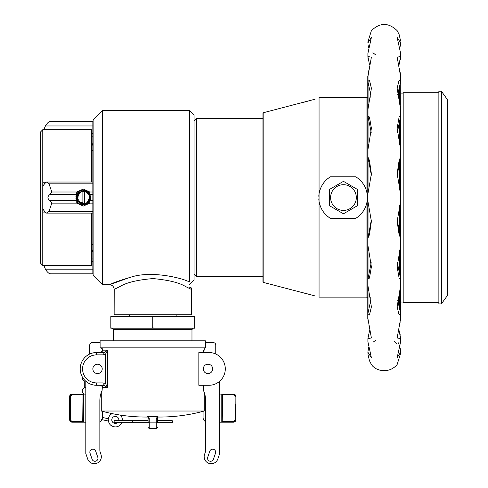 <?xml version="1.0" encoding="UTF-8"?>
<svg xmlns="http://www.w3.org/2000/svg" width="488" height="488" viewBox="0 0 488 488"><rect width="100%" height="100%" fill="white"/><g stroke="black" fill="none" stroke-linecap="round" stroke-linejoin="round"><path stroke-width="0.73" d="M189.393 110.398L102.474 110.398L102.474 284.736L109.464 284.736C110.026 284.931 109.965 283.315 130.455 277.306C150.322 270.444 181.079 277.581 189.393 281.942L189.393 110.398L194.071 115.076L194.071 280.057L189.393 284.736M129.576 277.532L109.464 284.736A4.679 4.679 -128.5 0 1 114.143 289.414L120.048 286.486C126.544 282.515 137.537 279.88 153.031 278.575C168.543 280.033 179.413 282.698 185.629 286.566L191.369 289.414L191.369 314.723L114.143 314.723L114.21 289.378M191.577 288.03L189.393 287.139L191.577 288.03A4.679 4.679 129 0 0 191.369 289.414M102.474 110.398L93.123 119.749L93.123 275.385L102.474 284.736M90.463 195.877L90.463 199.256M93.123 245.129L91.689 244.366M93.123 150.005L91.689 150.768M262.934 276.617L196.505 276.617L196.505 118.517L262.934 118.517M194.071 274.183L196.505 276.617M194.071 120.951L196.505 118.517M441.384 303.908L447.569 295.307L447.569 99.826L441.384 91.226L438.871 91.226L438.871 303.908L441.384 303.908L441.384 91.226M400.77 91.226L400.77 303.908M403.186 302.035L401.057 302.035M403.186 93.098L401.057 93.098M315.028 295.929L263.794 282.515A1.171 1.171 0 0 1 262.934 281.387L262.934 113.747A1.171 1.171 0 0 1 263.794 112.618L315.095 99.186M319.06 297.046L319.06 98.088M320.122 189.527A24.339 24.339 0 0 0 319.06 193.699C320.451 186.288 324.227 180.664 330.388 176.809L355.789 176.809C360.73 179.926 364.152 184.159 366.055 189.509C367.842 194.883 367.842 200.251 366.055 205.625C364.146 210.987 360.724 215.22 355.789 218.325L330.388 218.325C324.209 214.446 320.439 208.815 319.06 201.434A24.339 24.339 0 0 0 320.11 205.588M310.142 294.599L303.579 292.837M310.148 100.534L303.579 102.297M358.131 216.702A24.339 24.339 0 0 0 360.205 214.873M362.047 212.829A24.339 24.339 0 0 0 363.651 210.584M364.993 208.175A24.339 24.339 0 0 0 367.043 201.867M367.043 193.266A24.339 24.339 0 0 0 364.993 186.965M363.651 184.555A24.339 24.339 0 0 0 362.053 182.317M360.211 180.273A24.339 24.339 0 0 0 358.137 178.443M330.388 176.809A24.339 24.339 0 0 0 327.039 179.273M324.172 182.256A24.339 24.339 0 0 0 321.842 185.696M319.06 193.699A24.339 24.339 0 0 0 318.786 196.274M318.786 198.86A24.339 24.339 0 0 0 319.06 201.434M321.83 209.419A24.339 24.339 0 0 0 324.16 212.866M327.033 215.855A24.339 24.339 0 0 0 330.388 218.325M366.055 189.509L366.055 97.258A3.514 3.514 0 0 1 367.781 97.716M318.975 297.875L366.055 297.875A3.514 3.514 180 0 0 367.781 297.418M42.773 265.429L40.431 263.087L40.431 132.047L42.773 129.704L42.773 182.244L43.151 185.867L44.591 183.671L46.555 182.03L49.026 183.823L51.813 191.998L49.959 194.505C47.275 196.542 47.275 198.579 49.959 200.629L51.813 203.142L49.026 211.31L46.555 213.103L44.591 211.463L43.151 209.267L42.773 212.89L42.773 265.429L91.689 265.429L91.689 213.103M42.773 129.704L91.689 129.704L91.689 182.03M91.689 133.724L92.031 133.724L91.689 133.407L92.848 133.492L92.848 143.307L92.848 121.317L50.813 121.384C49.239 121.134 47.44 122.665 45.415 125.971L43.816 129.704M91.689 146.339L92.848 143.307M92.848 251.826L92.848 261.647L92.848 251.826L91.689 248.795M92.848 273.75L92.848 261.647L91.689 261.727L92.031 261.409L91.689 261.409M43.816 265.429L45.415 269.162C47.44 272.469 49.239 274 50.813 273.75M46.555 213.103L92.848 213.103L92.848 255.334L92.848 203.142L89.755 203.142L83.265 206.076L76.768 203.142L76.647 194.267C78.037 191.674 80.239 190.308 83.265 190.174C86.297 190.314 88.499 191.674 89.883 194.267L89.883 200.867C88.493 203.459 86.284 204.826 83.265 204.96A7.393 7.393 0 0 0 86.608 204.161M51.813 191.998L76.768 191.998L83.265 189.057L89.755 191.998L92.848 191.998L92.848 203.142M92.848 191.998L92.848 139.8L92.848 182.03L46.555 182.03M89.755 203.142L89.883 200.867A7.393 7.393 0 0 1 89.158 202.038M89.755 191.998L89.883 194.267A7.393 7.393 0 0 0 89.158 193.102M76.768 191.998L76.647 194.267A7.393 7.393 0 0 1 77.372 193.096M42.773 182.689L42.773 212.445M87.199 203.825A7.393 7.393 0 0 0 88.724 202.55M92.848 200.629L89.993 200.629A7.393 7.393 0 0 0 90.225 200.062M90.445 199.324A7.393 7.393 0 0 0 90.603 198.476M90.603 196.658A7.393 7.393 0 0 0 90.451 195.816M90.225 195.072A7.393 7.393 0 0 0 89.993 194.505L92.848 194.505M88.724 192.583A7.393 7.393 0 0 0 87.206 191.308M86.614 190.973A7.393 7.393 0 0 0 83.966 190.204M83.265 204.96C80.227 204.82 78.019 203.453 76.647 200.867M83.265 190.174A7.393 7.393 0 0 0 80.55 190.686M80.532 190.698A7.393 7.393 0 0 0 79.922 190.973M79.331 191.308A7.393 7.393 0 0 0 77.799 192.583M49.959 194.505L76.537 194.505A7.393 7.393 0 0 0 76.305 195.072M76.079 195.816A7.393 7.393 0 0 0 75.927 196.658M75.927 198.476A7.393 7.393 0 0 0 76.079 199.324M76.305 200.062A7.393 7.393 0 0 0 76.537 200.629L49.959 200.629M84.759 203.655L83.265 203.838C91.408 204.185 91.299 190.857 83.265 191.296L80.367 192.004L81.764 191.479M84.784 191.479L86.187 192.022L83.112 191.296M86.169 192.01L88.285 193.809M89.121 195.322L89.493 196.829M89.487 198.36L89.133 199.775M88.426 201.129L88.139 201.514M87.456 202.227L86.193 203.112M80.367 192.004L76.994 197.762L80.715 203.301L84.137 203.777A6.271 6.271 0 0 1 80.367 192.004C84.497 190.149 87.694 191.29 89.951 195.426C90.402 202.325 87.224 205.18 80.416 203.984L80.715 203.301L83.265 203.838L80.599 203.246M83.296 191.296L84.436 191.406L81.746 191.479L80.313 192.034M77.342 195.493L77.013 197.085M77.116 198.805L77.342 199.623M77.501 200.037L77.738 200.537M80.117 202.996L78.843 202.02M77.97 200.934L77.458 199.934M77.104 198.756L76.994 197.652M77.11 196.371L77.366 195.432M77.952 194.23L78.348 193.675M83.722 203.819L84.79 203.649M86.217 203.099L87.273 202.386M88.383 201.19L89.048 199.995M89.511 198.134L89.536 197.555M89.139 195.377L88.456 194.047M87.992 193.449L87.468 192.912M77.043 198.366L77.165 199.012M78.385 201.501L79.141 202.294M80.428 203.161L81.758 203.655M79.215 202.355L78.806 201.977M77.989 200.958L77.439 199.897M77.037 198.323L77 197.219M88.7 194.438L88.304 193.827M83.777 203.819L84.272 203.758M82.338 203.77L82.783 203.819M84.253 203.758L83.271 203.838M83.619 203.825L84.436 203.728L84.436 191.406M80.416 203.984L76.329 198.665L78.574 192.345L85.101 190.79L89.951 195.426L83.973 190.582L77.147 194.12L77.659 201.788L84.888 204.399M78.556 192.357L77.537 201.629L86.632 203.728L90.176 196.329M343.46 184.708A12.859 12.859 0 0 0 330.602 197.567A12.859 12.859 0 0 0 343.46 210.426A12.859 12.859 0 0 0 356.325 197.567A12.859 12.859 0 0 0 343.46 184.708M343.46 181.353L329.424 189.46L329.424 205.674L343.46 213.781L357.503 205.674L357.503 189.46L343.46 181.353M355.179 188.118L355.947 188.563L355.179 188.118M356.716 189.008L357.503 189.46L357.503 190.369L357.503 189.46L356.716 189.008M329.424 205.674L329.424 204.765L329.424 205.674L330.205 206.125L329.424 205.674M329.424 203.874L329.424 202.99L329.424 203.874M331.742 207.016L330.98 206.57L331.742 207.016M330.211 189.008L329.424 189.46L329.424 190.369L329.424 189.46L330.254 188.984M331.139 188.472L330.553 188.807M357.503 190.765L357.503 192.144L357.503 190.765M357.503 205.674L357.503 204.765L357.503 205.674L356.716 206.125M370.361 297.948A1.159 0.824 180 0 0 370.233 298.32L370.233 302.67L367.891 313.613L369.446 315.004L371.392 306.867L367.891 285.407L367.891 279.209L371.197 262.666M367.915 354.038L369.446 360.711L371.392 364.475C375.76 371.368 389.387 373.973 397.153 364.475L400.654 353.239L400.654 352.19L397.159 357.71L400.654 341.673L400.654 338.617L397.159 337.977L400.654 318.438L400.654 313.613L397.732 300.419M375.632 340.264L373.131 342.18M397.153 344.064L394.524 341.405M397.354 262.666L400.654 279.209L400.654 285.407L397.153 306.867L399.099 315.004L400.654 313.613M368.22 335.494L368.025 336.714M369.617 327.899L368.94 325.167M368.397 322.708L368.025 320.402M368.165 349.201L368.007 350.311M367.891 313.613L367.891 318.438L371.392 337.977L367.891 338.617L367.891 341.673L371.392 357.71L367.891 352.19L368.629 347.151M367.891 338.617L369.91 329.058M371.374 175.235L367.891 156.941L369.44 160.448L371.392 173.813L367.891 193.882L367.891 201.251L371.392 221.32L369.44 234.697L367.891 238.193L367.891 245.263L371.392 266.899L369.44 278.111L367.891 279.209M367.891 238.193L371.374 219.911M397.177 219.899L400.654 238.193L399.105 234.685L397.159 221.32L400.654 201.251L400.654 193.882L397.159 173.813L399.111 160.436L400.654 156.941L397.177 175.222M400.654 279.209L399.105 278.111L397.159 266.899L400.654 245.263L400.654 238.193M399.062 330.498L400.654 338.617M400.251 348.524L400.654 353.239M400.654 352.147L400.544 350.311M399.648 346.236L398.409 342.838M400.575 337.153L400.532 336.799M400.27 335.158L399.977 333.847M400.77 319.085L400.77 76.049L400.526 320.402M400.154 322.708L399.605 325.185M372.899 52.741L375.632 54.87M400.636 41.096L399.105 34.422L397.153 30.659C388.57 22.399 379.981 22.399 371.392 30.659L367.891 41.895L367.891 42.944L371.392 37.423L367.891 53.46L367.891 56.517L371.392 57.163L367.891 76.695L367.891 81.52L370.233 92.464L370.233 96.813A1.159 0.824 0 0 0 370.361 97.185M371.197 132.468L367.891 115.924L367.891 109.727L371.392 88.267L369.453 80.13L367.891 81.52M397.732 94.715L400.654 81.52L399.105 80.13L397.153 88.267L400.654 109.727L400.654 115.924L397.354 132.468M367.891 115.924L369.44 117.022L371.392 128.234L367.891 149.871L367.891 156.941M369.483 64.623L367.891 56.517L367.995 55.101M368.629 47.983L368.007 44.823M368.324 46.738L368.513 47.543M367.897 56.736L368.025 58.438M368.226 59.695L368.464 60.823M367.952 319.683L368.025 74.731M368.397 72.431L368.94 69.949M399.062 64.636L399.983 61.268M400.27 59.975L400.605 57.688M398.934 67.234L399.605 69.949M400.154 72.425L400.526 74.731M400.654 81.52L400.654 76.695L397.159 57.157L400.654 56.517L400.654 53.515M400.38 45.945L400.544 44.823M398.641 66.075L400.654 56.517L400.654 53.46L397.159 37.423L400.654 42.944L399.916 47.983M400.654 156.941L400.654 149.871L397.159 128.234L399.105 117.022L400.654 115.924M398.184 97.185A1.159 0.824 0 0 0 398.318 96.813L398.318 92.464M370.233 92.464L370.819 94.715M398.318 297.314L398.318 298.32L398.318 297.314M398.184 297.948A1.159 0.824 180 0 1 398.318 298.32L398.318 302.67M370.819 300.419L370.233 302.67M370.233 297.314L370.233 298.32L370.233 297.314M82.094 191.406L82.094 203.728M438.871 302.401L403.186 302.401L403.186 92.732L438.871 92.732M129.357 316.596L129.357 314.723M176.156 316.596L176.156 314.723M194.663 317.005L193.394 316.596L194.688 317.017L194.688 327.777L193.394 328.198L154.049 328.198L152.756 327.777L151.463 328.198L112.112 328.198L110.819 327.777L110.819 328.198L112.112 328.198L110.819 327.777L110.819 316.596L112.112 316.596L110.819 317.017L112.112 316.596L154.049 316.596L152.756 317.017L152.756 327.777M194.688 317.017L194.688 316.596L154.049 316.596M152.756 317.017L151.463 316.596M194.688 327.777L194.688 328.198L193.394 328.198L194.663 327.79M154.049 328.198L151.463 328.198M100.101 340.819L205.405 340.819L205.405 347.859L100.101 347.859L100.101 340.819M219.698 381.232L219.698 453.529L217.831 458.988A7.021 7.021 0 0 1 208.913 463.35A7.021 7.021 0 0 1 204.545 454.438L205.277 452.297A7.021 7.021 0 0 0 205.661 450.021L205.661 400.819A25.358 25.358 0 0 0 203.386 390.327L203.655 390.943M203.874 391.48L204.045 391.925M203.386 390.327L203.386 385.282M203.38 352.519L203.581 350.177L204.234 350.177L204.234 347.859M102.09 347.859L102.675 350.756L100.205 352.519L104.523 352.275L107.549 350.158L107.549 387.637L102.126 387.637L101.907 385.886L100.205 385.282L103.194 385.282L96.593 385.282L100.205 385.282M85.809 381.232L85.809 453.529L87.681 458.988A7.021 7.021 0 0 0 96.6 463.35A7.021 7.021 0 0 0 100.961 454.438L100.229 452.297A7.021 7.021 0 0 1 99.851 450.021L99.851 400.819A25.358 25.358 0 0 1 102.126 390.327L102.376 386.484M147.474 417.045L145.918 417.045A168.488 168.488 0 0 1 101.272 411.018L204.234 411.018A168.488 168.488 0 0 1 158.039 417.039L158.02 416.624L147.846 416.624M92.092 459.232A3.013 3.013 0 0 0 95.922 461.111A3.013 3.013 0 0 0 97.795 457.28L95.715 451.205A3.013 3.013 0 0 0 91.884 449.326A3.013 3.013 0 0 0 90.006 453.157L92.092 459.232M148.077 422.754L148.077 417.49L147.632 416.624L147.468 417.039A168.488 168.488 0 0 1 145.918 417.045M157.661 416.624L152.756 416.624L157.606 416.624L156.276 418.436L156.276 422.138L149.237 422.138L149.237 418.436L147.907 416.624L152.756 416.624M158.02 416.624L158.039 417.039L158.02 416.624M214.952 384.129L214.147 384.422M208.919 352.519A16.378 16.378 0 0 1 225.297 368.897A16.378 16.378 0 0 1 208.919 385.282L198.842 385.282L198.842 352.519L208.919 352.519M102.632 350.177L102.443 351.183L102.718 350.53A2.361 0.793 175.1 0 1 102.651 350.36L102.608 349.371M102.443 411.335L102.443 417.496A4.679 4.679 0 0 1 99.851 421.687M85.809 422.175L83.722 422.175L83.722 394.097L85.083 394.097A4.679 4.679 0 0 0 85.809 394.042M89.761 354.014L89.761 344.992A2.342 2.342 0 0 1 92.104 342.649L100.101 342.649M77.897 422.175L72.041 422.175A2.361 2.361 0 0 1 69.68 419.82L69.68 412.201M69.68 404.418L69.68 396.457A2.361 2.361 0 0 1 72.041 394.097L83.722 394.097L83.722 422.175L81.514 422.175M82.734 421.498L71.974 421.571L70.272 419.814L70.382 396.451L72.12 394.682L83.009 394.585L82.734 421.498L83.625 422.175L72.041 422.175L69.68 419.82L69.68 396.457L72.041 394.097L83.722 394.097M102.675 350.756L100.205 352.519L96.593 352.519L103.194 352.519L103.194 354.88L105.475 354.386L107.549 350.158L102.706 350.158M103.194 382.921L103.194 385.282L104.523 385.526L107.549 387.637L105.475 383.409L103.194 382.921L96.593 382.921A14.024 14.024 0 0 1 82.57 368.897A14.024 14.024 0 0 1 96.593 354.88L103.194 354.88M92.848 368.897A4.679 4.679 0 0 0 97.527 373.582A4.679 4.679 0 0 0 102.212 368.897A4.679 4.679 0 0 0 97.527 364.219A4.679 4.679 0 0 0 92.848 368.897M102.462 386.795L102.407 387.252M104.523 385.526L105.475 383.409L105.475 354.386L104.523 352.275M96.593 352.519A16.378 16.378 0 0 0 80.215 368.897A16.378 16.378 0 0 0 96.593 385.282A16.378 16.378 0 0 1 80.215 368.897A16.378 16.378 0 0 1 96.593 352.519L96.593 354.88M102.48 349.268A2.361 2.324 -90 0 1 101.992 347.859M83.009 394.585L83.68 394.097M213.421 459.232A3.013 3.013 0 0 1 209.59 461.111A3.013 3.013 0 0 1 207.717 457.28L209.797 451.205A3.013 3.013 0 0 1 213.628 449.326A3.013 3.013 0 0 1 215.501 453.157L213.421 459.232M221.79 394.097L233.49 394.097L221.79 394.097L221.79 422.175L221.79 394.097L220.43 394.097A4.679 4.679 0 0 1 219.698 394.042M219.698 422.175L221.79 422.175M203.069 411.335L203.069 417.496A4.679 4.679 0 0 0 205.661 421.687M215.751 354.014L215.751 344.992A2.342 2.342 0 0 0 213.409 342.649L205.405 342.649M235.826 404.412L235.826 419.839A2.342 2.342 0 0 1 233.49 422.175L221.887 422.175L222.772 421.498L222.504 394.585L221.833 394.097M222.504 394.585L233.41 394.682L235.131 396.433L235.234 419.832L233.551 421.571L233.49 422.175L235.826 419.839L235.826 412.214M235.826 396.439L233.49 394.097A2.342 2.342 0 0 1 235.826 396.439L235.131 396.433M233.551 421.571L222.772 421.498M212.664 368.897A4.679 4.679 0 0 1 207.98 373.582A4.679 4.679 0 0 1 203.301 368.897A4.679 4.679 0 0 1 207.98 364.219A4.679 4.679 0 0 1 212.664 368.897M157.435 420.412L157.435 417.49L157.874 416.624L157.435 417.49L157.435 422.754L171.477 422.754A1.171 1.171 0 0 0 172.648 421.583A1.171 1.171 0 0 0 171.477 420.412L157.435 420.412L157.435 422.754M147.632 416.624L148.077 417.49L148.077 421.62A1.159 0.518 0 0 0 149.237 422.138L149.237 428.604L156.276 428.604L156.276 422.138A1.159 0.518 180 0 0 157.435 421.62L157.435 417.49A1.159 0.946 180 0 1 156.276 418.436M148.059 417.331L148.077 417.49A1.159 0.946 0 0 0 149.237 418.436M148.077 421.62L148.077 417.49L148.077 420.412L134.035 420.412A1.171 1.171 0 0 0 132.864 421.583A1.171 1.171 0 0 0 134.035 422.754L149.237 422.754M132.126 421.583A1.171 0.83 -90 0 0 131.296 420.412L115.314 420.412A1.171 1.171 0 0 0 114.143 421.583A1.171 1.171 0 0 0 115.314 422.754L131.296 422.754A1.171 0.83 -90 0 0 132.126 421.583M132.864 421.583A1.171 1.171 0 0 0 134.035 422.754A1.171 1.171 0 0 1 132.864 421.583A1.171 1.171 0 0 1 134.035 420.412A1.171 1.171 0 0 0 132.864 421.583M102.419 417.972L102.663 417.478L108.36 418.789M112.112 413.617A7.039 7.039 0 0 0 108.275 419.887C108.696 424.163 111.038 426.506 115.314 426.927A7.039 7.039 0 0 0 121.744 422.754M134.035 420.412L122.336 420.412A7.039 7.039 0 0 0 120.487 415.111M115.314 420.412L118.791 420.412A3.52 3.52 0 0 0 115.314 416.368A3.52 3.52 0 0 0 113.698 423.011A3.52 3.52 0 0 0 117.352 422.754M102.443 415.758A3.52 3.52 0 0 1 102.663 417.478M85.394 387.679L84.296 387.783A3.52 3.52 0 0 0 84.149 394.097M82.344 376.986A3.52 3.52 0 0 0 84.278 380.945L85.644 381.085M263.794 282.515L263.794 112.618M366.055 297.875L366.055 205.625M45.701 182.244L42.773 182.244M92.848 125.971L45.415 125.971M92.848 136.183L91.689 136.183M92.848 258.951L91.689 258.951M92.848 269.162L45.415 269.162M45.701 212.89L42.773 212.89M92.848 211.31L49.026 211.31M92.848 183.823L49.026 183.823M76.768 203.142L51.813 203.142M368.94 307.794L368.94 291.653M368.94 274.244L368.94 250.496M368.94 234.484L368.94 205.051M368.94 190.082L368.94 160.65M368.94 144.637L368.94 120.89M368.94 103.48L368.94 87.34M399.605 190.082L399.605 160.65M399.605 144.637L399.605 120.89M399.605 103.48L399.605 87.34M399.605 307.794L399.605 291.653M399.605 274.244L399.605 250.496M399.605 234.484L399.605 205.051M367.781 319.085L367.781 76.049M193.285 328.198L191.973 329.51L113.533 329.51L113.533 340.819M96.593 385.282L96.593 382.921M72.041 422.175L71.974 421.571M69.68 419.82L70.272 419.814M69.68 396.457L70.382 396.451M72.041 394.097L72.12 394.682M233.49 394.097L233.41 394.682M235.826 419.839L235.234 419.832M318.975 97.258L366.055 97.258M92.848 273.817L50.52 273.817M367.891 353.239L367.891 352.19L367.891 353.239M367.891 41.895L367.891 42.944M400.654 41.895L400.654 42.944L400.654 41.895M400.599 75.451L400.77 76.049M191.973 329.51L191.973 340.819M113.533 329.51L112.222 328.198M204.234 411.018L204.234 392.45M101.272 411.018L101.272 392.45M158.033 417.045L159.594 417.045M101.272 347.859L102.602 349.945M233.49 422.175L221.887 422.175M156.276 428.604L157.435 427.445M149.237 428.604L148.077 427.445M131.296 422.754L134.035 422.754M108.373 421.065L101.62 419.582M84.296 387.783L84.278 380.945"/></g></svg>
